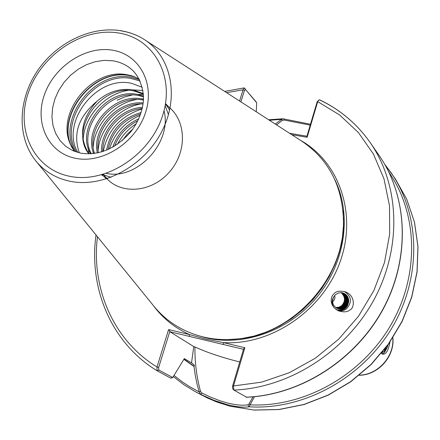 <?xml version="1.0" encoding="UTF-8"?>
<svg xmlns="http://www.w3.org/2000/svg" width="440" height="440" viewBox="0 0 440 440"><rect width="100%" height="100%" fill="white"/><g stroke="black" fill="none" stroke-linecap="round" stroke-linejoin="round"><path stroke-width="0.66" d="M337.843 310.547C341.055 311.372 343.998 310.761 346.676 308.709C352.286 301.978 351.516 296.252 344.366 291.522M349.866 309.936C354.272 308.743 356.01 295.774 345.4 291.858C340.28 290.67 336.721 291.071 334.725 293.062L332.684 295.163L331.798 296.769L331.095 299.992L331.359 302.61L332.437 305.399L334.389 308.017L338.553 310.877C343.761 312.406 347.534 312.092 349.866 309.936M239.74 361.972L239.586 361.933C221.733 357.434 206.855 352.44 194.948 346.957C194.706 362.027 196.576 376.877 200.558 391.507L201.965 393.074L210.898 397.249L220.127 400.818L227.381 402.991C236.011 405.086 242.853 405.691 247.902 404.811L249.062 403.876L253.006 396.841M77.875 152.488C59.89 123.079 96.366 74.838 131.753 83.386L142.285 87.285M74.184 151.245L70.169 143.809C55.891 112.338 92.615 67.7 126.907 74.718L131.241 75.663L139.067 78.848M171.347 378.087L170.681 378.109L157.02 370.7L157.009 366.993L168.586 329.582L189.376 334.527L205.986 339.196L223.355 342.617L244.871 347.738L233.453 386.166L233.899 390.082L246.549 397.177M145.64 40.425L300.069 140.041C328.598 158.543 343.068 186.257 343.492 223.185C343.502 278.047 294.514 332.706 239.982 338.685C227.332 340.329 215.094 339.752 203.264 336.958C182.32 331.711 165.429 320.925 152.592 304.607L36.713 161.97M275.308 124.069L281.49 119.411L282.964 118.773L310.486 124.256M254.469 396.709L249.013 406.791C243.722 407.632 236.539 406.951 227.475 404.745L214.016 400.334L200.833 394.455L199.205 391.914L197.191 384.725L195.311 375.694L193.985 366.465L183.871 359.359M385.891 350.097L383.471 353.441L382.311 353.804L381.475 353.243L381.931 353.931C385.572 355.262 388.24 351.329 389.934 342.133M382.965 351.852L382.415 352.094M143.33 93.594L132.974 89.887C120.038 88 108.119 91.734 97.213 101.085C81.076 118.707 78.304 136.307 88.897 153.879C68.865 129.822 101.239 83.441 134.156 91.042L143.38 94.138M91.361 153.78C76.956 128.568 108.521 88.649 138.847 95.618L143.495 96.806M90.668 153.824C74.938 128.81 106.739 87.362 137.687 94.479L143.479 96.08M93.698 153.56C83.045 128.035 113.773 92.505 142.323 99.005L143.468 99.237M94.55 153.445C85.091 127.908 115.456 93.814 143.423 100.111M98.357 152.757C93.83 129.404 118.404 102.234 143.044 104.005M97.35 152.966C91.691 128.986 117.662 100.177 143.176 102.982M102.795 151.547C102.234 131.346 121.347 110.259 142.208 108.548M101.624 151.91C100.161 130.829 120.626 108.284 142.472 107.344M108.037 149.551C111.887 131.697 122.76 119.834 140.663 113.944M106.634 150.145C110.193 130.812 121.693 118.267 141.136 112.497M114.664 146.086C119.031 134.767 126.737 126.352 137.781 120.841M112.811 147.163C117.172 134.101 125.802 124.68 138.699 118.899M122.353 140.531L127.166 134.272L132.924 128.981M335.913 307.659L339.097 307.445L341.974 305.921C346.088 301.284 345.868 296.868 341.314 292.672M341.484 292.683C346.175 296.863 346.44 301.312 342.282 306.036L339.328 307.588L336.05 307.752M332.591 301.945C334.763 299.734 335.429 297.622 334.57 295.614M341.088 292.661C345.45 296.879 345.604 301.246 341.55 305.756L338.784 307.247L335.72 307.527M335.781 309.254L337.656 310.316C344.118 310.888 347.798 307.918 348.695 301.4C348.716 297.468 346.968 294.707 343.448 293.117L343.239 293.04M348.695 301.4C348.777 297.49 347.077 294.745 343.602 293.172L340.703 292.655L338.366 293.04L335.742 294.459L333.861 296.604C331.249 300.779 331.54 304.695 334.73 308.352M337.293 308.418L341.286 308.764L344.944 307.054C349.432 301.538 348.739 296.835 342.865 292.93M343.024 292.974C349.041 296.835 349.784 301.565 345.257 307.175C342.777 309.095 340.093 309.496 337.222 308.391C332.585 305.635 331.469 301.708 333.861 296.604M336.936 308.259L340.736 308.44L344.195 306.768C348.596 301.477 348.024 296.835 342.485 292.837M342.645 292.875C348.326 296.835 348.948 301.505 344.509 306.889L340.967 308.577L337.084 308.33M336.584 308.077L340.192 308.11L343.448 306.482C347.76 301.416 347.309 296.841 342.1 292.76M342.265 292.793C347.611 296.835 348.111 301.444 343.767 306.603L340.423 308.248L336.732 308.154M336.243 307.879L339.642 307.78L342.711 306.202C346.923 301.351 346.588 296.852 341.709 292.705M341.875 292.727C346.896 296.846 347.276 301.378 343.024 306.323L339.873 307.918L336.386 307.962M193.985 366.465L194.409 365.706L194.128 364.865L191.532 362.863L193.76 346.566L169.934 331.766L169.889 331.177L158.648 367.532L158.823 370.068L172.755 377.493L184.316 358.611L191.532 362.863M239.58 101.024L243.051 89.809L244.173 87.901L255.931 101.673M233.899 390.082C289.091 387.91 345.62 351.962 373.918 299.838C402.199 247.681 399.724 185.014 370.299 142.736C357.043 123.915 340.214 109.676 319.798 100.012L318.841 99.963L317.713 101.635L307.12 137.286L291.764 134.679M97.213 101.085C78.595 116.468 72.644 133.727 79.354 152.867M164.021 110.671C172.513 142.654 136.659 180.472 106.354 173.365M165.149 105.6L168.454 114.692M111.051 177.32L102.575 174.565M83.188 139.326C84.194 116.721 104.687 93.984 127.815 90.47M132.974 89.892L142.945 90.492M165.484 103.686L169.631 110.083M107.591 178.547L101.53 174.856M88.842 153.791L88.16 147.906M117.15 100.232L124.542 97.009L132.126 95.04M137.357 94.424L143.402 94.479M165.506 103.554L170.022 108.268M106.574 178.871L102.047 174.713M93.214 153.615L93.099 151.734M93.192 146.872C94.474 125.032 114.037 103.268 136.367 99.55M141.674 98.89L143.484 98.813M165.33 104.594C186.61 117.458 188.392 151.789 168.553 172.992C149.232 194.359 116.061 194.546 103.598 174.257M98.082 150.557C99.501 129.091 118.608 107.811 140.542 103.994M103.241 151.399C107.762 129.987 120.72 115.836 142.114 108.944M109.395 148.929C114.543 133.298 124.806 122.078 140.19 115.269M117.497 144.249C121.99 135.746 128.238 128.904 136.251 123.739M256.234 111.76L256.713 102.834L245.548 89.513L244.448 90.481L240.922 101.882M307.12 137.286L306.889 136.362L317.103 101.998L318.681 100.095M310.222 125.147L284.279 120.065L282.392 120.324L276.584 124.889M289.608 133.287L306.933 136.224M233.58 389.714L232.579 388.57L232.579 386.078L243.667 348.766L244.871 347.738M243.502 349.316L169.934 331.766M193.76 346.566L194.948 346.957M389.076 172.524C418.22 214.209 419.656 276.353 390.148 326.222C360.679 376.079 303.336 407.655 249.865 404.844L249.062 403.876M201.965 393.074L200.833 394.455L195.058 391.518L207.213 397.909L217.355 402.193L230.087 406.186L254.067 410.036L278.916 409.486L303.848 404.476L328.036 395.098L350.675 381.618L370.986 364.452L388.284 344.163L401.99 321.437L411.664 297.044L417.016 271.81L417.929 246.571L414.442 222.134L406.752 199.271L395.181 178.651L384.758 164.384L391.1 172.761C420.574 215.028 421.8 278.091 391.606 328.449C361.444 378.802 303.061 410.289 249.013 406.791L247.902 404.811M174.163 375.579L182.595 382.08L189.761 386.755L199.205 391.914L200.558 391.507M97.46 236.742C91.08 288.299 113.46 340.423 157.009 366.993L158.648 367.532M168.586 329.582L169.889 331.177M153.191 305.366C162.58 318.131 174.642 327.85 189.376 334.527L189.503 336.435M300.894 140.547C339.774 162.558 357.616 214.979 339.68 262.961C322.031 311.003 271.024 345.527 223.355 342.617L223.454 344.536M317.103 101.998L317.713 101.635L339.647 114.978L358.479 132.644L373.466 154.121L383.972 178.745L389.483 205.684L389.692 233.976L384.483 262.565L373.978 290.345L358.523 316.212L338.712 339.141L315.32 358.226L289.278 372.735L261.63 382.146L232.579 386.078M284.279 120.065L283.916 118.982M282.392 120.324L281.49 119.411L269.374 120.236M244.448 90.481L243.051 89.809L226.595 92.648M385.792 350.207L384.351 352.589M337.189 310.101L341.236 310.31L344.993 308.786M336.798 309.898C344.267 310.398 348.172 306.774 348.507 299.013M344.68 307.263L347.204 303.435L347.76 298.788M347.331 296.835L346.791 295.515M343.965 306.95L346.456 303.16L347.012 298.562M346.588 296.593L346.049 295.273M345.752 294.718L345.461 294.239M343.255 306.642L345.708 302.885L346.269 298.337M345.851 296.357L345.312 295.031M345.015 294.47L344.724 293.992M387.998 344.856C386.914 348.733 385.82 350.444 384.714 349.982L384.439 349.569M384.219 349.844L384.582 350.455L385.457 350.482L388.212 344.559M383.955 351.522L382.685 351.764M383.02 351.857L382.146 352.776L383.136 351.863M381.673 353.001L382.146 352.776M382.195 352.368L382.514 352.061M385.886 347.694L385.49 349.421L384.852 349.036M75.895 158.384C48.642 153.357 34.325 123.607 44.231 95.276C53.746 66.869 84.959 45.854 111.892 50.094C138.958 53.9 155.265 82.995 145.53 112.552C136.197 142.18 102.999 163.845 75.895 158.384M112.849 60.808L104.203 60.368L95.348 61.661L86.609 64.636L78.304 69.179L70.73 75.108L64.158 82.22L58.823 90.25L54.918 98.912L52.591 107.899L51.937 116.88L52.987 125.526L55.721 133.529L60.038 140.569L65.802 146.382L72.864 150.684L81.07 153.225C99.347 155.672 115.88 148.588 130.663 131.978C137.891 122.524 142.104 112.42 143.314 101.668C144.265 92.598 140.882 79.112 133.32 71.043C127.732 65.522 120.912 62.106 112.849 60.808M76.472 152.064C57.261 121.072 94.842 70.912 131.351 78.529L140.135 81.026M75.009 151.558C55.902 120.038 93.99 69.559 130.878 77.231L139.469 79.629M71.885 147.505C55.754 115.489 93.5 68.217 129.19 75.559L135.097 76.967M70.169 143.809L71.076 145.822C56.518 113.713 93.94 68.222 128.92 75.383L133.843 76.494L131.241 75.663M334.884 179.74C351.962 214.638 345.373 262.257 317.543 296.346C289.74 330.445 243.925 346.979 205.673 337.783L195.855 334.873M343.481 217.971L343.514 223.9C343.519 278.405 294.877 332.69 240.697 338.63L234.795 339.245M343.046 210.771L343.585 224.01L342.447 237.446L339.631 250.855L335.181 264.011L329.153 276.694L321.645 288.695L312.78 299.794L302.715 309.815L291.61 318.588L279.659 325.969L267.064 331.832L254.045 336.089L240.812 338.69L227.596 339.598M120.263 30.729C128.673 31.966 136.378 34.711 143.391 38.973C170.984 55.561 179.889 96.014 162.074 130.939C144.518 165.957 103.493 188.144 70.246 181.313C55.578 178.244 43.835 171.1 35.024 159.891C16.913 136.433 18.238 99.836 36.878 71.693C55.501 43.511 89.573 26.235 119.757 30.547M69.922 176.341C33.776 169.411 15.224 129.861 28.38 92.571C41.025 55.176 81.972 27.473 117.629 32.835C153.45 37.626 175.5 76.026 162.641 115.472C150.321 155.007 105.87 183.86 69.922 176.341M359.392 375.161C377.966 374.847 394.499 356.4 392.783 337.898M194.15 366.306L183.986 359.167M246.059 397.199C300.113 395.164 355.333 360.129 382.916 309.21C410.482 258.253 407.963 196.917 379.066 155.386C408.062 197.076 410.564 258.473 383.042 309.359C355.509 360.217 300.399 395.214 246.279 397.26M170.681 378.109L172.425 377.482M157.047 370.716L158.823 370.068M256.674 102.784L255.778 101.442M245.548 89.513L244.64 88.149M345.4 291.858L344.57 291.577M201.355 394.933L215.341 401.429L230.186 406.225L254.216 410.086L279.098 409.541L304.034 404.536L328.218 395.164L350.84 381.7L371.129 364.551L388.405 344.289L402.094 321.585L411.752 297.209L417.093 271.97L418 246.714L414.502 222.244L406.791 199.331L395.181 178.651M234.762 339.245L239.982 338.685M343.492 223.185L343.481 217.938M157.02 370.7C111.502 343.145 88.528 288.437 96.008 234.96M224.664 91.399L244.112 87.907M379.066 155.386L370.299 142.736C356.983 123.833 340.082 109.527 319.577 99.814M195.058 391.518L183.843 384.654L173.492 376.706M268.642 119.763L282.86 118.778M119.873 30.564C128.403 31.823 136.241 34.628 143.391 38.973M359.238 375.282C378.142 375.188 394.861 356.538 392.893 337.733M172.755 377.493L171.254 378.125M232.579 388.57L233.739 389.945M255.855 101.547L256.713 102.834M385.457 350.482L383.818 351.615"/></g></svg>

